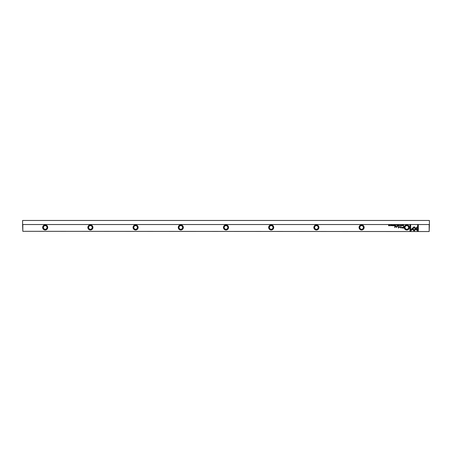 <?xml version="1.0" encoding="UTF-8"?>
<svg xmlns="http://www.w3.org/2000/svg" width="452" height="452" viewBox="0 0 452 452"><rect width="100%" height="100%" fill="white"/><g stroke="black" fill="none" stroke-linecap="round" stroke-linejoin="round"><path stroke-width="0.68" d="M398.896 225.051L398.591 225.78L398.946 225.164L399.297 225.78L398.896 225.051M411.891 228.791L414.134 231.028L417.462 227.695L417.462 226.695L414.128 230.028L412.399 228.3L411.891 228.791M418.326 231.04L418.326 225.051L417.62 225.051L417.62 230.045L416.478 228.904L415.981 229.407L417.614 231.04L418.326 231.04M414.139 226.78L412.523 228.198L413.021 228.695L414.139 227.576L415.252 228.684L415.75 228.187L414.139 226.78M400.625 225.243L401.144 225.412L400.63 225.588L400.913 225.791L401.257 225.407L400.625 225.243M395.641 225.78L395.924 225.051L395.381 225.576L395.641 225.78M402.574 225.051L402.681 225.78L402.574 225.051M394.099 225.051L393.59 225.051L393.991 225.136L393.613 225.384L393.991 225.695L393.596 225.78L394.099 225.78L394.099 225.051M399.935 225.791L399.935 225.034M394.754 225.78L395.037 225.051L394.929 225.378L394.466 225.051L394.754 225.78M391.669 225.26L391.477 225.034L391.172 225.26L391.664 225.588L391.2 225.599L391.777 225.582L391.285 225.249L391.669 225.26M410.665 231.04L412.297 229.407L411.8 228.904L410.665 230.04L410.665 225.051L409.958 225.051L409.958 231.04L410.665 231.04M404.257 227.469A2.542 2.542 0 0 1 406.8 224.927A2.542 2.542 0 0 1 409.342 227.469A2.542 2.542 0 0 1 406.8 230.011A2.542 2.542 0 0 1 404.257 227.469M359.057 227.469A2.542 2.542 0 0 1 361.6 224.927A2.542 2.542 0 0 1 364.142 227.469A2.542 2.542 0 0 1 361.6 230.011A2.542 2.542 0 0 1 359.057 227.469M313.857 227.469A2.542 2.542 0 0 1 316.4 224.927A2.542 2.542 0 0 1 318.942 227.469A2.542 2.542 0 0 1 316.4 230.011A2.542 2.542 0 0 1 313.857 227.469M268.657 227.469A2.542 2.542 0 0 1 271.2 224.927A2.542 2.542 0 0 1 273.742 227.469A2.542 2.542 0 0 1 271.2 230.011A2.542 2.542 0 0 1 268.657 227.469M223.457 227.469A2.542 2.542 0 0 1 226 224.927A2.542 2.542 0 0 1 228.542 227.469A2.542 2.542 0 0 1 226 230.011A2.542 2.542 0 0 1 223.457 227.469M178.257 227.469A2.542 2.542 0 0 1 180.8 224.927A2.542 2.542 0 0 1 183.342 227.469A2.542 2.542 0 0 1 180.8 230.011A2.542 2.542 0 0 1 178.257 227.469M133.057 227.469A2.542 2.542 0 0 1 135.6 224.927A2.542 2.542 0 0 1 138.142 227.469A2.542 2.542 0 0 1 135.6 230.011A2.542 2.542 0 0 1 133.057 227.469M87.857 227.469A2.542 2.542 0 0 1 90.4 224.927A2.542 2.542 0 0 1 92.942 227.469A2.542 2.542 0 0 1 90.4 230.011A2.542 2.542 0 0 1 87.857 227.469M42.657 227.469A2.542 2.542 0 0 1 45.2 224.927A2.542 2.542 0 0 1 47.742 227.469A2.542 2.542 0 0 1 45.2 230.011A2.542 2.542 0 0 1 42.657 227.469M22.826 224.757L22.826 231.311L22.6 224.531L429.4 224.531L429.174 231.311L429.174 224.757M22.826 231.311L429.174 231.537L22.826 231.311M402.562 228.074L403.698 228.074L403.698 226.119L403.421 226.983L401.562 227.548L402.562 228.074M392.15 225.051L392.263 225.78L392.15 225.051M403.466 225.78L403.698 225.051L403.043 225.401L403.466 225.78M399.608 226.672L398.613 227.661L398.393 226.136L398.393 228.062L399.715 226.944L401.037 228.062L401.037 226.136L400.811 227.661L399.608 226.672M392.613 225.243L393.127 225.412L392.613 225.588L392.895 225.791L393.246 225.407L392.613 225.243M397.099 225.78L397.381 225.051L397.274 225.378L396.811 225.051L397.099 225.78M389.963 225.791L389.963 225.034M390.703 225.051L390.81 225.78L390.703 225.051M398.274 225.051L397.76 225.051L398.167 225.136L397.788 225.384L398.167 225.695L397.771 225.78L398.274 225.78L398.274 225.051M389.228 225.051L389.127 225.667L388.59 225.051L388.59 225.78L388.692 225.181L389.228 225.78L389.228 225.051M394.89 226.119L394.624 227.633L394.89 226.119M402.088 225.26L401.901 225.034L401.591 225.26L402.082 225.588L401.619 225.599L402.195 225.582L401.704 225.249L402.088 225.26M397.794 226.119L397.489 226.345L397.794 226.119M396.879 226.831L396.879 226.119L396.093 227.057L395.415 226.119L395.415 226.74L396.031 227.198L396.901 227.175L396.879 226.831M45.2 225.096A2.373 2.373 0 0 0 42.827 227.469A2.373 2.373 0 0 0 45.2 229.842A2.373 2.373 0 0 0 47.573 227.469A2.373 2.373 0 0 0 45.2 225.096M90.4 225.096A2.373 2.373 0 0 0 88.027 227.469A2.373 2.373 0 0 0 90.4 229.842A2.373 2.373 0 0 0 92.773 227.469A2.373 2.373 0 0 0 90.4 225.096M135.6 225.096A2.373 2.373 0 0 0 133.227 227.469A2.373 2.373 0 0 0 135.6 229.842A2.373 2.373 0 0 0 137.973 227.469A2.373 2.373 0 0 0 135.6 225.096M180.8 225.096A2.373 2.373 0 0 0 178.427 227.469A2.373 2.373 0 0 0 180.8 229.842A2.373 2.373 0 0 0 183.173 227.469A2.373 2.373 0 0 0 180.8 225.096M226 225.096A2.373 2.373 0 0 0 223.627 227.469A2.373 2.373 0 0 0 226 229.842A2.373 2.373 0 0 0 228.373 227.469A2.373 2.373 0 0 0 226 225.096M271.2 225.096A2.373 2.373 0 0 0 268.827 227.469A2.373 2.373 0 0 0 271.2 229.842A2.373 2.373 0 0 0 273.573 227.469A2.373 2.373 0 0 0 271.2 225.096M316.4 225.096A2.373 2.373 0 0 0 314.027 227.469A2.373 2.373 0 0 0 316.4 229.842A2.373 2.373 0 0 0 318.773 227.469A2.373 2.373 0 0 0 316.4 225.096M361.6 225.096A2.373 2.373 0 0 0 359.227 227.469A2.373 2.373 0 0 0 361.6 229.842A2.373 2.373 0 0 0 363.973 227.469A2.373 2.373 0 0 0 361.6 225.096M406.8 225.096A2.373 2.373 0 0 0 404.427 227.469A2.373 2.373 0 0 0 406.8 229.842A2.373 2.373 0 0 0 409.173 227.469A2.373 2.373 0 0 0 406.8 225.096M406.8 229.277A1.808 1.808 0 0 1 404.992 227.469A1.808 1.808 0 0 1 406.8 225.661A1.808 1.808 0 0 1 408.608 227.469A1.808 1.808 0 0 1 406.8 229.277M361.6 229.277A1.808 1.808 0 0 1 359.792 227.469A1.808 1.808 0 0 1 361.6 225.661A1.808 1.808 0 0 1 363.408 227.469A1.808 1.808 0 0 1 361.6 229.277M316.4 229.277A1.808 1.808 0 0 1 314.592 227.469A1.808 1.808 0 0 1 316.4 225.661A1.808 1.808 0 0 1 318.208 227.469A1.808 1.808 0 0 1 316.4 229.277M271.2 229.277A1.808 1.808 0 0 1 269.392 227.469A1.808 1.808 0 0 1 271.2 225.661A1.808 1.808 0 0 1 273.008 227.469A1.808 1.808 0 0 1 271.2 229.277M226 229.277A1.808 1.808 0 0 1 224.192 227.469A1.808 1.808 0 0 1 226 225.661A1.808 1.808 0 0 1 227.808 227.469A1.808 1.808 0 0 1 226 229.277M180.8 229.277A1.808 1.808 0 0 1 178.992 227.469A1.808 1.808 0 0 1 180.8 225.661A1.808 1.808 0 0 1 182.608 227.469A1.808 1.808 0 0 1 180.8 229.277M135.6 229.277A1.808 1.808 0 0 1 133.792 227.469A1.808 1.808 0 0 1 135.6 225.661A1.808 1.808 0 0 1 137.408 227.469A1.808 1.808 0 0 1 135.6 229.277M90.4 229.277A1.808 1.808 0 0 1 88.592 227.469A1.808 1.808 0 0 1 90.4 225.661A1.808 1.808 0 0 1 92.208 227.469A1.808 1.808 0 0 1 90.4 229.277M45.2 229.277A1.808 1.808 0 0 1 43.392 227.469A1.808 1.808 0 0 1 45.2 225.661A1.808 1.808 0 0 1 47.008 227.469A1.808 1.808 0 0 1 45.2 229.277M429.4 224.531L429.4 220.463L22.6 220.463L22.6 224.531M402.591 227.203L401.924 227.525L403.421 227.848L403.421 227.203L402.591 227.203M403.416 225.136L403.156 225.401L403.585 225.701L403.416 225.136M399.935 225.712L399.935 225.119M389.963 225.712L389.963 225.119"/></g></svg>
